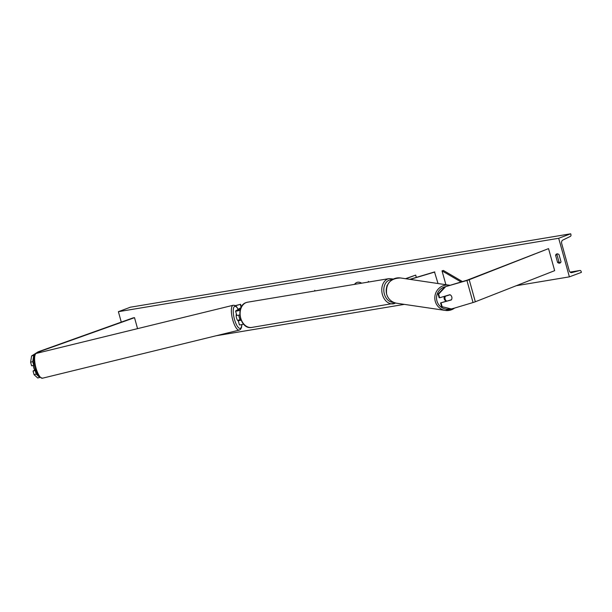 <?xml version="1.0" encoding="UTF-8"?>
<svg xmlns="http://www.w3.org/2000/svg" width="612" height="612" viewBox="0 0 612 612"><rect width="100%" height="100%" fill="white"/><g stroke="black" fill="none" stroke-linecap="round" stroke-linejoin="round"><path stroke-width="0.92" d="M387.205 285.567A4.307 0.413 -15.5 0 0 386.822 285.858A4.307 0.413 -15.5 0 0 387.052 285.926M409.856 279.34L434.505 271.95L438.024 283.509M410.185 279.393L434.834 272.003M405.488 278.697L415.686 275.094L416.321 277.404M415.686 275.094L405.871 278.751M441.573 306.566L451.495 308.991L441.573 306.566L440.571 302.932L451.35 299.934A3.588 3.496 98.4 0 0 449.904 294.693L439.646 297.769L438.636 294.142L438.108 294.058L439.118 297.692L439.646 297.769M438.108 294.058L444.855 286.867L466.925 280.487A4.598 0.444 -15.5 0 0 468.937 279.822A4.598 0.444 -15.5 0 0 469.205 279.722L548.543 248.617L554.656 270.665L475.317 301.77A4.598 0.444 -15.5 0 1 475.05 301.869A4.598 0.444 -15.5 0 1 473.038 302.535L451.495 308.991M450.432 308.777A11.353 11.039 98.4 0 1 436.96 301.028A11.353 11.039 98.4 0 1 444.848 286.875L467.4 280.082L548.543 248.617M440.571 302.932L446.599 301.119M441.099 303.009L442.101 306.643M445.383 286.944L438.636 294.142M31.602 355.939L30.6 362.174L32.727 361.654L33.729 355.419L31.602 355.939L37.822 352.038A4.598 0.444 164.5 0 1 39.007 351.51A4.598 0.444 164.5 0 1 39.298 351.403L133.125 317.88L134.518 317.674L137.555 328.644M37.363 353.139L40.69 351.196L134.518 317.674M30.6 362.174L31.61 365.808L33.736 365.288L32.727 361.654M33.729 355.419L34.578 354.883M34.264 364.951L33.736 365.288M39.145 376.831L36.192 374.154L35.19 370.52L35.657 370.229M35.19 370.52L33.063 371.04L34.065 374.674L37.722 377.987L39.826 377.466M36.192 374.154L34.065 374.674M33.063 371.04L35.098 369.763M240.126 310.246A4.307 0.413 164.5 0 1 235.589 311.072A4.307 0.413 164.5 0 1 235.75 310.896L241.029 307.591M239.789 314.92A4.307 0.413 164.5 0 1 236.775 315.348L235.589 311.072M240.156 310.093L236.974 310.689L240.73 308.287M243.545 324.138A4.307 0.413 164.5 0 1 239.407 324.857L238.229 320.581A4.307 0.413 -15.5 0 0 241.067 320.198M238.229 320.581A4.307 0.413 -15.5 0 1 238.389 320.405L239.284 319.847M240.761 319.426L239.613 320.198L241.006 320.053M449.751 294.739L450.088 294.793A3.588 3.496 -81.6 0 1 451.465 299.75L446.798 301.15A3.588 3.496 -81.6 0 1 445.421 296.193L445.085 296.139M446.332 301.203A3.588 3.496 -81.6 0 1 444.427 296.338M450.088 294.793L445.421 296.193M446.431 301.173A3.588 3.496 -81.6 0 1 446.202 301.066L446.798 301.15M361.631 283.188A9.693 6.48 -110.5 0 0 357.66 282.247A9.693 6.48 -110.5 0 0 356.85 282.461A9.693 6.48 -110.5 0 0 354.539 284.366M557.471 253.873A3.588 2.402 -110.5 0 0 556.981 254.699L555.581 255.227L557.57 262.387A3.588 2.402 -110.5 0 0 559.881 263.076A3.588 2.402 -110.5 0 0 561.013 261.814L559.024 254.653A3.588 2.402 -110.5 0 0 557.012 253.881A3.588 2.402 -110.5 0 0 556.713 253.965A3.588 2.402 -110.5 0 0 555.581 255.227M558.687 238.275L569.389 276.853L581.4 272.371L581.163 271.514A1.438 1.056 80.5 0 0 579.924 270.473A1.438 1.056 80.5 0 0 579.855 270.489L571.799 272.6A2.876 2.119 -99.5 0 1 571.662 272.631A2.876 2.119 -99.5 0 1 569.183 270.542L561.694 243.538A2.876 2.119 -99.5 0 1 562.788 240.095L570.392 236.37A1.438 1.056 80.5 0 0 570.935 234.648L570.698 233.792L558.687 238.275L118.391 311.684L121.283 322.111M216.197 335.743L404.333 304.378M516.268 285.712L569.389 276.853M368.807 281.987L368.355 281.375L368.271 282.078M314.667 291.014L314.752 290.31L315.203 290.93M556.981 254.699L558.97 261.867A3.588 2.402 -110.5 0 0 560.523 262.647M118.391 311.684L130.402 307.201L570.698 233.792M558.97 261.867L557.57 262.387M356.949 282.43A9.693 6.48 -110.5 0 0 354.708 284.343M368.516 281.597L368.47 282.048M314.866 290.983L314.92 290.532M35.473 369.671L34.677 369.862A3.588 1.094 -103.7 0 1 33.691 367.567A3.588 1.094 -103.7 0 1 33.316 365.387M238.305 320.864A3.588 1.094 -103.7 0 1 236.553 317.98A3.588 1.094 -103.7 0 1 236.416 314.071M238.734 320.191A3.588 1.094 -103.7 0 1 238.596 320.015L240.195 319.625A3.588 1.094 -103.7 0 1 239.208 317.33A3.588 1.094 -103.7 0 1 238.833 315.142M240.195 319.625L240.715 319.296M462.473 281.589L443.402 270.466L442.025 270.864L445.888 284.664M461.119 281.994L442.025 270.864M235.283 305.648L240.562 304.286L241.312 307.01M235.452 305.748L240.562 304.286M240.332 304.493L241.128 307.369M469.205 279.722L475.317 301.77M466.925 280.487L473.038 302.535M40.69 351.196L40.981 352.252M39.948 351.517L40.201 352.443M392.062 279.791A11.353 8.369 80.5 0 0 389.24 280.158A11.353 8.369 80.5 0 0 384.076 292.811A11.353 8.369 80.5 0 0 393.531 302.305M394.702 303.468A12.783 9.425 -99.5 0 1 393.401 303.812A12.783 9.425 -99.5 0 1 382.179 293.645A12.783 9.425 -99.5 0 1 387.901 278.934A12.783 9.425 -99.5 0 1 389.201 278.59L247.539 302.206A12.783 9.425 80.5 0 0 246.238 302.558A12.783 9.425 80.5 0 0 240.516 317.261A12.783 9.425 80.5 0 0 251.746 327.435C240.118 329.922 234.863 306.145 246.123 302.588L247.539 302.206M435.285 301.387A12.783 12.439 -81.6 0 1 450.034 285.314L400.508 277.963A12.783 12.439 98.4 0 0 386.662 294.196A12.783 12.439 98.4 0 0 396.767 303.254L445.391 310.445A12.783 12.439 -81.6 0 1 435.285 301.387M454.578 308.073A12.783 12.439 -81.6 0 1 445.391 310.445L454.632 308.058M579.924 270.473L570.109 272.111L579.855 270.489M36.414 353.369C34.586 352.948 32.291 357.668 34.999 368.103C37.057 373.924 38.495 376.885 39.306 377L42.488 378.208A12.783 3.894 -103.7 0 1 35.993 367.957A12.783 3.894 -103.7 0 1 36.414 353.369L233.157 305.273A12.783 3.894 76.3 0 0 232.736 319.862A12.783 3.894 76.3 0 0 239.231 330.113L240.539 329.325L241.488 327.573L241.924 324.551M241.801 324.574A11.353 3.45 -103.7 0 1 238.932 328.032A11.353 3.45 -103.7 0 1 234.457 319.296A11.353 3.45 -103.7 0 1 233.692 307.629A11.353 3.45 -103.7 0 1 238.198 309.366M386.822 285.858L386.929 286.255M251.746 327.435L395.689 303.047M393.401 279.049L389.201 278.59M396.767 303.254C391.634 302.267 388.253 299.237 386.623 294.181C385.591 283.723 390.219 278.315 400.508 277.963M42.488 378.208L239.231 330.113M238.298 309.305L236.354 306.505L234.687 305.373L233.157 305.273"/></g></svg>

